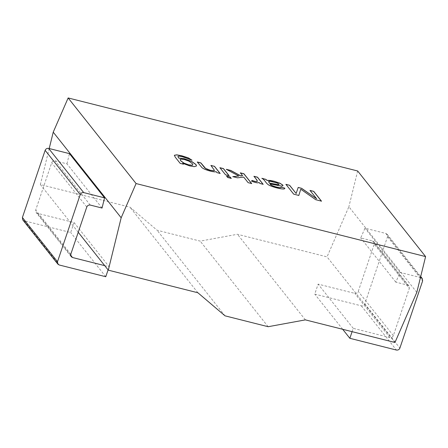 <?xml version="1.0" encoding="UTF-8"?>
<svg xmlns="http://www.w3.org/2000/svg" width="448" height="448" viewBox="0 0 448 448"><rect width="100%" height="100%" fill="white"/><g stroke="black" fill="none" stroke-linecap="round" stroke-linejoin="round"><path stroke-width="0.34" stroke-dasharray="2.24 1.68" d="M220.018 173.415L216.888 172.721L216.115 171.618M216.087 171.707C214.805 172.738 204.45 170.033 201.88 167.675L197.299 161.991M214.469 170.47L210.924 165.43M228.99 175.678L225.512 174.894L219.985 167.81M231.123 178.366L227.646 177.582L226.671 176.238M242.536 175.75L240.43 172.967M238.784 176.12L226.666 169.495M251.563 183.523L248.086 182.739L243.662 177.167L237.429 177.901L233.038 176.697M257.387 181.328L254.038 176.4M251.574 181.283L251.574 181.283C255.746 182.907 258.233 183.31 259.034 182.487L259.062 182.403M263.015 184.262L259.89 183.562L259.034 182.487M282.996 185.685L281.512 186.144L279.25 185.892L270.11 184.061M279.087 184.475L277.25 183.137L273.812 182.017L270.34 181.378L268.593 181.67M284.715 188.205C285.818 190.434 275.016 187.986 269.416 185.494C265.11 183.165 265.714 180.527 261.85 178.371L261.884 178.287M261.85 178.371L262.153 178.45M321.367 201.13L315.745 199.713M315.717 199.797L300.726 189.308M316.624 198.867L310.022 190.428M102.049 208.046L66.959 163.834L55.154 160.854C53.536 160.625 52.377 161.274 51.682 162.803L35.694 210.045L36.07 212.453L37.402 213.298L74.054 222.544L70.678 232.518L24.108 220.769L22.781 219.918M416.814 292.359L348.874 206.758L327.023 256.878L237.44 234.276L200.2 241.114L157.08 230.233L129.948 207.161L40.365 184.559L49.207 148.534M357.661 170.985L348.874 206.758M352.094 331.66L353.22 328.334L389.878 337.579C391.49 337.809 392.65 337.159 393.344 335.63L409.332 288.389L374.242 244.171L373.862 241.769L372.534 240.918L360.724 237.938L364.974 228.194L385.829 233.453L387.156 234.298L387.537 236.706L364.795 303.89C364.101 305.413 362.942 306.062 361.329 305.838L314.754 294.09L318.13 284.122L354.782 293.367C356.401 293.591 357.554 292.947 358.249 291.418L374.242 244.171M420.918 277.665L400.07 272.406L395.819 282.156L407.63 285.135L408.957 285.981L409.332 288.389M400.07 272.406L364.974 228.194M394.968 342.479L327.023 256.878M395.819 282.156L360.724 237.938M78.226 232.271L40.365 184.559M66.959 163.834L69.457 153.642M197.893 292.762L129.948 207.161M225.019 315.834L157.08 230.233M268.145 326.715L200.2 241.114M305.379 319.878L237.44 234.276M105.773 276.73L70.678 232.518M104.72 265.642L109.144 266.762L74.054 222.544M109.144 266.762L108.086 269.892M342.692 329.291L314.754 294.09M353.22 328.334L318.13 284.122M183.271 164.142L180.141 163.447L175.263 157.298L174.328 155.316M191.878 160.154L188.356 159.242L186.491 158.122L182.549 156.85L178.931 156.206L177.867 156.514M196.482 165.995L194.219 166.751L189.683 165.978L182.672 163.386M192.819 164.875L192.349 163.783L189.073 161.314L184.402 159.622L180.757 159.214L180.186 159.555M298.788 195.53L293.692 194.152M293.664 194.236L285.914 184.346M296.111 193.586L298.183 187.443M86.778 207.015L51.682 162.803M70.784 254.262L35.694 210.045M90.244 205.066L55.154 160.854M393.344 335.63L358.249 291.418M385.829 233.453L420.543 277.189M387.537 236.706L422.626 280.918M364.795 303.89L399.885 348.102M407.63 285.135L372.534 240.918M361.329 305.838L396.418 350.05M389.878 337.579L354.782 293.367M24.108 220.769L59.198 264.981M70.638 255.181L37.402 213.298M387.156 234.298L420.694 276.562M408.957 285.981L373.862 241.769M71.165 256.665L36.07 212.453"/><path stroke-width="0.67" d="M216.115 171.618C214.833 172.654 204.484 169.943 201.908 167.586L197.299 161.991L200.872 162.893L205.593 168.431L210.246 170.251L213.814 170.75L214.486 170.425L210.924 165.43L214.497 166.331L220.142 173.443L216.922 172.631L216.115 171.618M210.896 165.519L214.497 166.331M214.469 166.415L220.114 173.533M219.862 167.782L223.434 168.678L229.079 175.795M225.54 174.804L219.895 167.692L223.468 168.594L229.113 175.706L225.54 174.804M226.554 176.204L230.121 177.106L231.213 178.483M227.674 177.492L226.582 176.12L230.154 177.016L231.246 178.394L227.674 177.492M240.307 172.934L243.874 173.835L251.658 183.641M226.307 169.406L230.737 170.52L240.694 175.93L242.57 175.661L240.335 172.85L243.908 173.751L251.686 183.551L248.114 182.65L243.69 177.078L237.457 177.811L232.798 176.635L238.812 176.036L226.341 169.316L230.765 170.436L240.722 175.846L242.57 175.661M232.77 176.725L238.812 176.036M253.915 176.366L257.466 177.262L263.11 184.38M251.574 181.283L251.938 180.494L254.722 181.395L256.586 181.67L257.387 181.328M251.972 180.41L254.75 181.306L256.614 181.586L257.404 181.289L256.894 180.001L253.943 176.282L257.494 177.178L263.138 184.29L259.918 183.478L259.062 182.403C258.261 183.221 255.774 182.818 251.602 181.199L251.938 180.494M261.85 178.371L265.541 179.301L267.008 180.387L270.172 180.432L273.941 181.199L279.776 183.126L282.817 185.063L282.856 185.836L281.546 186.06L270.138 183.977C270.368 185.903 282.111 188.877 281.07 187.068L284.749 188.121L284.738 188.496M267.008 180.387L273.913 181.283L279.748 183.215L282.789 185.153L282.996 185.685M265.541 179.301L261.884 178.287C265.748 180.438 265.138 183.081 269.444 185.405C275.044 187.897 285.846 190.344 284.749 188.121L281.042 187.152C282.078 188.961 270.34 185.993 270.11 184.061L270.138 183.977M265.569 179.217L267.036 180.298M277.278 183.053L270.368 181.294L268.604 181.625L269.371 183.025L277.844 184.61L279.11 184.43L277.278 183.053M268.593 181.67L269.371 183.025M284.715 188.205L284.721 188.541M315.745 199.713L300.759 189.218L298.816 195.44L293.692 194.152L285.914 184.346L289.621 185.282L296.145 193.497L298.183 187.443L301.599 188.306L316.652 198.783L310.022 190.428L313.712 191.358L321.49 201.163L315.745 199.713M298.788 195.53L300.759 189.218M309.994 190.518L313.712 191.358M313.684 191.447L321.462 201.247M22.4 217.515L57.495 261.727L57.87 264.135L22.781 219.918L22.4 217.515L45.142 150.332C45.836 148.803 46.99 148.154 48.608 148.383L83.698 192.595L104.552 197.859L102.049 208.046L90.244 205.066C88.626 204.842 87.472 205.492 86.778 207.015L70.784 254.262L71.165 256.665L72.492 257.516L104.72 265.642M425.6 256.586L357.661 170.985L68.146 97.95L136.086 183.551L425.6 256.586L416.814 292.359L394.968 342.479L305.379 319.878L268.145 326.715L225.019 315.834L197.893 292.762L108.304 270.161L121.167 217.778L53.228 132.171L68.146 97.95M121.167 217.778L136.086 183.551M352.094 331.66L349.849 338.302L396.418 350.05C398.037 350.28 399.19 349.63 399.885 348.102L422.626 280.918L422.246 278.516L420.454 277.547M57.495 261.727L80.231 194.544C80.926 193.021 82.085 192.371 83.698 192.595M49.207 148.534L53.228 132.171M108.304 270.161L78.226 232.271M104.552 197.859L69.457 153.642L48.608 148.383M108.086 269.892L105.773 276.73L59.198 264.981L57.87 264.135M349.849 338.302L342.692 329.291M183.394 164.175L180.174 163.363L175.291 157.214L174.339 155.271L176.753 154.829L181.815 155.786L188.378 157.898L192.002 160.194L182.577 156.766L178.959 156.117L177.862 156.593L178.808 158.066L183.96 158.626L191.593 161.398L196 164.539L196.498 165.956L194.253 166.662L189.711 165.894L182.7 163.302L183.394 164.175M192.377 163.694L189.101 161.23L184.43 159.533L180.785 159.124L180.202 159.51L180.701 160.714L183.994 163.128L188.698 164.847L192.248 165.217L192.836 164.836L192.377 163.694M174.328 155.316L176.725 154.913L181.782 155.87L188.35 157.982L191.878 160.154M182.7 163.302L183.366 164.259M177.867 156.514L178.78 158.15L183.932 158.715L191.565 161.487L195.966 164.629L196.482 165.995M180.186 159.555L180.667 160.804L183.966 163.218L188.67 164.937L192.22 165.306L192.819 164.875M197.271 162.081L200.838 162.982L204.277 167.311L205.565 168.521L207.519 169.478L210.218 170.335L213.786 170.839L214.469 170.47M269.338 183.109L277.816 184.694L279.087 184.475M285.886 184.436L289.621 185.282M289.593 185.371L296.145 193.497M298.155 187.527L301.599 188.306M301.571 188.39L316.652 198.783M420.543 277.189L420.918 277.665M45.142 150.332L80.231 194.544M72.492 257.516L70.638 255.181M420.694 276.562L422.246 278.516"/></g></svg>
